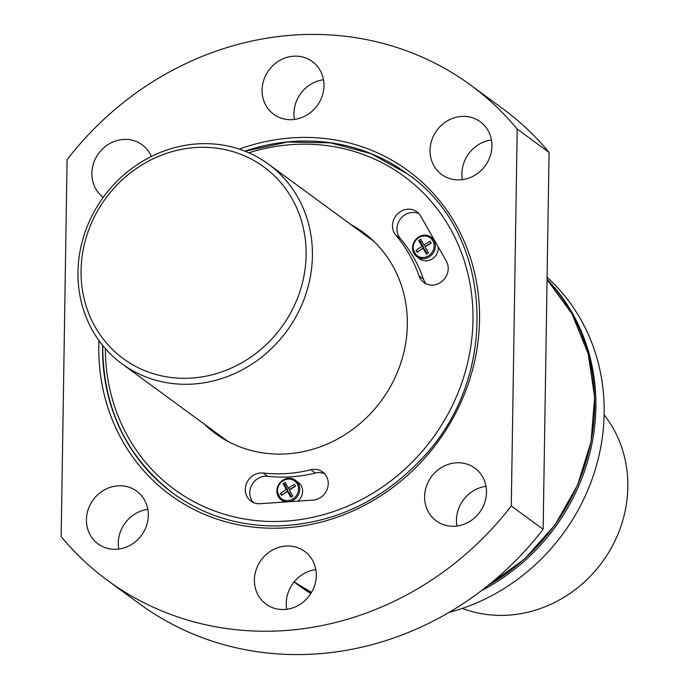 <?xml version="1.0" encoding="UTF-8"?>
<svg xmlns="http://www.w3.org/2000/svg" width="689" height="689" viewBox="0 0 689 689"><rect width="100%" height="100%" fill="white"/><g stroke="black" fill="none" stroke-linecap="round" stroke-linejoin="round"><path stroke-width="1.03" d="M277.521 490.551A11.084 10.163 126.2 0 1 293.402 480.173A11.084 10.163 126.2 0 1 293.109 498.784A11.084 10.163 126.2 0 1 277.521 490.551M286.297 489.405L280.414 493.402L281.525 495.348L287.408 491.352L290.853 497.286L292.851 495.977L289.406 490.043L295.512 486.21L294.401 484.264L288.295 488.096L285.074 482.334L283.076 483.635L286.297 489.405L288.045 490.68L282.214 494.883M413.159 247.454A11.084 10.163 126.2 0 1 429.04 237.076A11.084 10.163 126.2 0 1 428.747 255.688A11.084 10.163 126.2 0 1 413.159 247.454M421.935 246.3L416.061 250.305L417.172 252.252L423.046 248.247L426.5 254.181L428.498 252.88L425.044 246.946L431.159 243.114L430.048 241.167L423.933 244.991L420.721 239.229L418.723 240.539L421.935 246.3L423.692 247.584L417.861 251.786M547.1 277.322A198.096 181.663 126.2 0 1 595.907 467.435A198.096 181.663 126.2 0 1 448.832 612.487M310.817 593.565A198.096 181.663 126.2 0 1 299.543 585.994L294.082 581.99M204.4 424.2A124.804 114.452 -53.8 0 0 215.424 433.502A124.804 114.452 -53.8 0 0 339.548 437.911A124.804 114.452 -53.8 0 0 407.337 324.786A124.804 114.452 -53.8 0 0 362.939 232.159A124.804 114.452 -53.8 0 0 350.753 224.45M446.326 261.131L420.609 215.984A15.847 14.529 -53.8 0 0 416.854 211.773A15.847 14.529 -53.8 0 0 396.838 214.649A15.847 14.529 -53.8 0 0 395.839 235.216A145.103 133.072 -53.8 0 1 419.033 275.91A15.847 14.529 -53.8 0 0 423.847 282.481A15.847 14.529 -53.8 0 0 442.906 280.595A15.847 14.529 -53.8 0 0 446.326 261.131M263.155 473.024A15.847 14.529 -53.8 0 0 246.688 483.058A15.847 14.529 -53.8 0 0 250.942 501.118A15.847 14.529 -53.8 0 0 260.072 503.702L312.987 500.102A15.847 14.529 -53.8 0 0 327.353 488.734A15.847 14.529 -53.8 0 0 322.598 471.948A15.847 14.529 -53.8 0 0 310.86 469.777A145.103 133.072 -53.8 0 1 263.155 473.024L267.616 476.288A145.103 133.072 -53.8 0 0 315.321 473.042L310.86 469.777M543.139 529.307L511.281 505.959A307.053 281.586 126.2 0 1 107.717 580.517A307.053 281.586 126.2 0 1 61.166 536.61L67.091 159.693A307.053 281.586 126.2 0 1 470.656 85.143A307.053 281.586 126.2 0 1 517.198 129.05L549.064 152.39L543.139 529.307A307.053 281.586 126.2 0 1 139.574 603.857L107.717 580.517M470.656 85.143L502.514 108.483A307.053 281.586 126.2 0 1 549.064 152.39M262.087 90.018A32.684 29.971 126.2 0 1 279.837 60.382A32.684 29.971 126.2 0 1 312.35 61.545A32.684 29.971 126.2 0 1 317.216 105.624A32.684 29.971 126.2 0 1 273.714 114.279A32.684 29.971 126.2 0 1 262.087 90.018M511.281 505.959L517.198 129.05M86.435 519.635A32.684 29.971 126.2 0 1 104.185 490.008A32.684 29.971 126.2 0 1 136.698 491.162A32.684 29.971 126.2 0 1 141.564 535.241A32.684 29.971 126.2 0 1 98.062 543.897A32.684 29.971 126.2 0 1 86.435 519.635M254.396 579.854A32.684 29.971 126.2 0 1 272.146 550.227A32.684 29.971 126.2 0 1 304.659 551.381A32.684 29.971 126.2 0 1 309.516 595.468A32.684 29.971 126.2 0 1 266.023 604.115A32.684 29.971 126.2 0 1 254.396 579.854M424.605 496.605A32.684 29.971 126.2 0 1 442.355 466.978A32.684 29.971 126.2 0 1 474.867 468.132A32.684 29.971 126.2 0 1 479.725 512.22A32.684 29.971 126.2 0 1 436.232 520.867A32.684 29.971 126.2 0 1 424.605 496.605M103.255 197.347A32.684 29.971 126.2 0 1 91.878 173.266A32.684 29.971 126.2 0 1 109.629 143.631A32.684 29.971 126.2 0 1 142.141 144.793A32.684 29.971 126.2 0 1 151.347 156.463M430.048 150.236A32.684 29.971 126.2 0 1 447.798 120.609A32.684 29.971 126.2 0 1 480.311 121.764A32.684 29.971 126.2 0 1 485.168 165.842A32.684 29.971 126.2 0 1 441.675 174.498A32.684 29.971 126.2 0 1 430.048 150.236M294.427 119.412A32.684 29.971 126.2 0 1 293.945 113.358A32.684 29.971 126.2 0 1 323.494 79.743M118.775 549.038A32.684 29.971 126.2 0 1 118.293 542.975A32.684 29.971 126.2 0 1 147.842 509.36M286.736 609.257A32.684 29.971 126.2 0 1 286.254 603.202A32.684 29.971 126.2 0 1 315.803 569.588M456.945 526.008A32.684 29.971 126.2 0 1 456.462 519.954A32.684 29.971 126.2 0 1 486.012 486.339M462.388 179.64A32.684 29.971 126.2 0 1 461.906 173.576A32.684 29.971 126.2 0 1 491.455 139.962M213.323 430.737A124.804 114.452 -53.8 0 0 219.972 436.654M367.315 235.543A124.804 114.452 -53.8 0 0 359.667 230.987M122.022 363.844A123.813 113.539 126.2 0 1 77.978 271.948A123.813 113.539 126.2 0 1 145.233 159.719A123.813 113.539 126.2 0 1 268.374 164.094A123.813 113.539 126.2 0 1 286.788 331.073A123.813 113.539 126.2 0 1 122.022 363.844L224.933 439.237A123.813 113.539 -53.8 0 0 228.068 441.451M374.325 241.813A123.813 113.539 -53.8 0 0 371.276 239.488L268.374 164.094M418.921 213.642A15.847 14.529 -53.8 0 0 400.335 219.085A15.847 14.529 -53.8 0 0 400.3 238.489L395.839 235.216M426.25 283.885A15.847 14.529 -53.8 0 1 423.494 279.183A145.103 133.072 -53.8 0 0 400.3 238.489M438.204 246.869A12.075 11.067 126.2 0 1 432.33 258.857A12.075 11.067 126.2 0 1 419.704 258.814L416.836 256.713A12.075 11.067 126.2 0 1 412.539 247.747A12.075 11.067 126.2 0 1 419.101 236.809A12.075 11.067 126.2 0 1 431.107 237.231A12.075 11.067 126.2 0 1 432.899 253.518A12.075 11.067 126.2 0 1 416.836 256.713L412.487 247.67C414.425 234.51 426.103 233.054 431.107 237.231L433.863 239.255M324.657 473.817A15.847 14.529 -53.8 0 0 315.321 473.042M267.616 476.288A15.847 14.529 -53.8 0 0 251.804 484.97A15.847 14.529 -53.8 0 0 253.345 502.522M284.264 502.057A12.075 11.067 126.2 0 1 284.057 501.911L281.19 499.809L276.849 490.775C278.778 477.606 290.465 476.159 295.46 480.336A12.075 11.067 126.2 0 1 297.252 496.614A12.075 11.067 126.2 0 1 281.19 499.809A12.075 11.067 126.2 0 1 276.9 490.852A12.075 11.067 126.2 0 1 283.455 479.906A12.075 11.067 126.2 0 1 295.46 480.336L298.328 482.438A12.075 11.067 126.2 0 1 297.829 501.136M416.061 250.305L417.698 251.502M423.046 248.247L424.803 249.53L427.189 253.724M423.933 244.991L425.69 246.274L430.987 242.812M418.723 240.539L420.359 241.736L423.692 247.584M421.642 240.892L420.359 241.736M280.414 493.402L282.051 494.599M287.408 491.352L289.156 492.635L291.55 496.829M288.295 488.096L290.043 489.379L295.34 485.917M283.076 483.635L284.712 484.832L288.045 490.68M286.004 483.997L284.712 484.832M81.078 270.467A118.861 109 126.2 0 1 251.433 159.159A118.861 109 126.2 0 1 248.298 358.788A118.861 109 126.2 0 1 81.078 270.467M604.141 414.856A123.813 113.539 126.2 0 1 602.203 562.164A123.813 113.539 126.2 0 1 462.328 608.413M248.824 152.803A194.134 178.038 126.2 0 1 470.992 289.733A194.134 178.038 126.2 0 1 302.893 519.17A194.134 178.038 126.2 0 1 105.365 348.608M547.066 279.269A198.096 181.663 126.2 0 1 481.456 590.637M311.419 592.592A198.096 181.663 126.2 0 1 294.108 581.964A198.096 181.663 126.2 0 0 311.531 592.385M239.264 149.125A201.067 184.394 126.2 0 1 476.771 283.73A201.067 184.394 126.2 0 1 303.961 525.733A201.067 184.394 126.2 0 1 98.828 345.792A201.067 184.394 126.2 0 1 98.975 340.599M487.683 585.779L524.484 559.106L554.989 524.94L577.571 485.125L591.033 441.77L594.641 397.208L588.199 353.81L572.051 313.917L547.057 279.656A198.096 181.663 126.2 0 1 488.372 585.228M244.888 151.158A198.096 181.663 126.2 0 1 407.216 173.731C493.961 232.899 501.239 377.012 421.263 459.279C381.12 501.532 333.485 523.743 278.365 525.922C239.074 526.474 203.97 515.613 173.06 493.324A198.096 181.663 126.2 0 1 102.592 346.3A198.096 181.663 126.2 0 1 102.609 345.353M423.494 279.183L419.033 275.91M311.531 592.394L294.134 581.929M102.713 345.482L102.704 346.214C103.083 408.388 126.647 457.505 173.378 493.565M407.38 173.843L370.94 153.63L330.298 142.838L287.589 142.02L245.043 151.218"/></g></svg>
